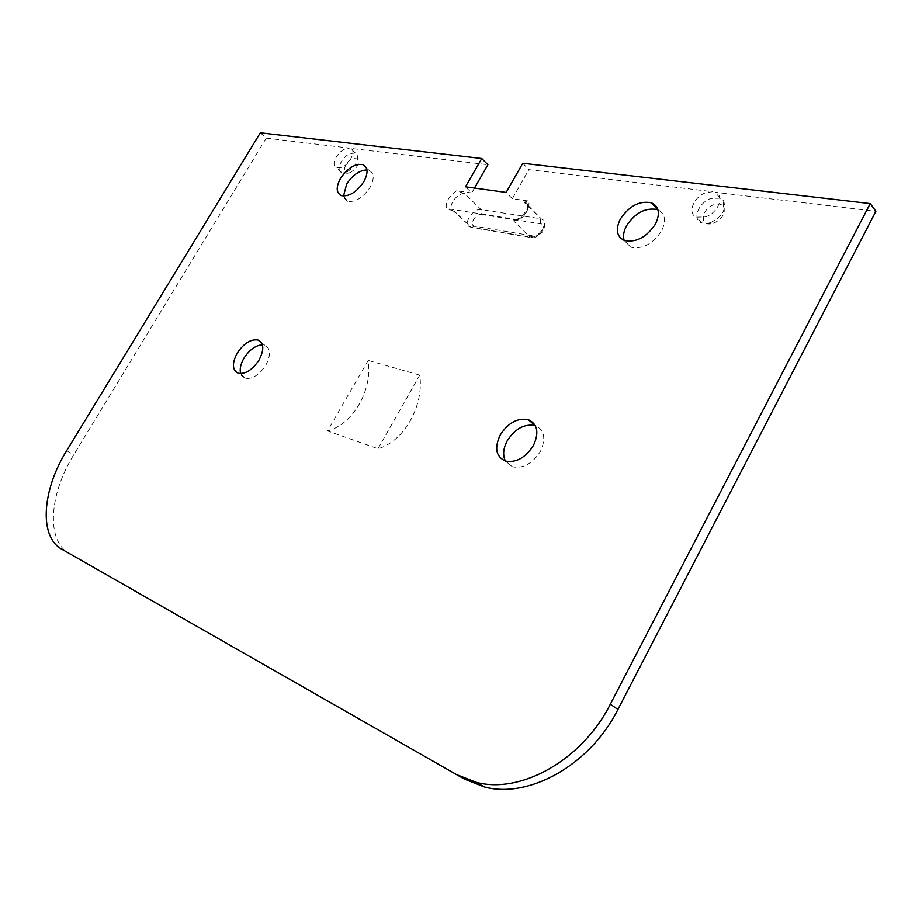 <?xml version="1.0" encoding="UTF-8"?>
<svg xmlns="http://www.w3.org/2000/svg" width="922" height="922" viewBox="0 0 922 922"><rect width="100%" height="100%" fill="white"/><g stroke="black" fill="none" stroke-linecap="round" stroke-linejoin="round"><path stroke-width="0.69" stroke-dasharray="4.61 3.46" d="M377.985 448.703L419.752 375.127C424.189 405.657 404.02 441.58 377.985 448.703L327.517 430.954L368.143 360.421C372.776 389.868 353.149 424.339 327.517 430.954M419.752 375.127L368.143 360.421M260.315 132.803L266.262 138.127L73.668 454.938C49.269 494.042 45.858 540.811 69.208 553.431L61.855 549.235M464.538 779.148L69.208 553.431M346.787 171.988C355.581 166.502 358.981 160.543 356.975 154.124L355.408 153.029L350.164 153.571C341.693 156.821 335.389 170.743 341.636 172.495L346.787 171.988M350.199 172.621C356.952 168.426 359.545 163.851 358.001 158.918L352.769 158.469C345.174 161.362 340.933 174.074 347.905 173.209L350.199 172.621M266.262 138.127L349.392 148.108L345.151 148.903C336.68 152.188 330.341 166.133 336.576 167.862L341.728 167.331C350.245 164.104 356.63 150.032 350.395 148.338L487.899 164.727M710.482 222.663C722.157 216.843 726.524 209.571 723.563 200.835L720.094 198.149L711.093 198.426C698.542 202.275 691.765 219.759 701.688 222.905L706.736 223.481L710.482 222.663M713.536 223.297C722.479 218.848 725.821 213.27 723.563 206.563C721.523 203.958 718.33 203.324 713.974 204.672C702.011 208.291 698.945 225.51 710.655 223.919L713.536 223.297M522.774 163.263L528.894 169.636L712.833 191.718L706.137 192.594C693.574 196.478 686.74 214.019 696.675 217.143L705.48 216.866C718.146 213.086 725.061 195.36 715.161 192.283L875.9 211.288M481.434 214.503L540.546 223.758C547.345 224.484 540.085 237.403 533.654 236.009L474.726 226.236C468.537 225.51 475.545 213.282 481.434 214.503L481.1 209.617L464.826 193.678L456.551 190.773C448.991 196.052 445.58 201.964 446.317 208.499L453.878 211.161M533.654 236.009L529.896 237.058L513.473 220.727L518.187 219.724L446.317 208.499M540.546 223.758L540.269 218.664L481.1 209.617C472.859 207.865 462.268 224.634 470.128 226.996L529.896 237.058C538.794 239.086 549.904 221.534 541.387 218.952L524.007 202.149L528.779 201.031L512.355 198.703L506.143 192.421M512.355 198.703L528.894 169.636M474.496 188.053L471.695 192.929L465.472 186.809M240.654 373.594L245.114 378.297C252.328 379.368 259.243 374.977 265.859 365.112C271.103 354.855 270.711 348.193 264.695 345.151L262.401 344.793M505.429 461.081L512.494 466.843C523.223 468.733 532.536 463.57 540.419 451.342C546.181 438.618 544.487 430.032 535.313 425.607M343.514 196.029L347.606 201.238C355.35 202.46 362.819 197.873 369.976 187.489C374.551 178.753 374.24 173.048 369.054 170.351L366.956 169.936M624.136 240.4L630.706 247.177C642.45 249.459 652.741 244.042 661.593 230.938C666.433 220.738 665.211 213.685 657.916 209.778M471.695 192.929L456.551 190.773M66.718 450.593L73.668 454.938M474.726 226.236L471.499 227.584L454.592 211.461M464.826 193.678C456.597 192.018 445.856 208.937 453.705 211.242L471.499 227.584L530.392 237.427C532.928 239.075 536.938 237.265 542.424 231.998C545.882 225.222 545.536 220.877 541.387 218.952L525.125 202.425L524.007 202.149M513.473 220.727C522.359 222.663 533.631 204.938 525.125 202.425C525.955 201.342 526.808 202.391 527.672 205.571C528.525 210.135 519.812 219.182 515.214 219.885M518.187 219.724C526.358 214.158 529.885 207.934 528.779 201.031M358.001 158.918L356.975 154.124M347.905 173.209L343.802 172.748M355.408 153.029L350.395 148.338M341.636 172.495L336.576 167.862M723.563 206.563L723.563 200.835M710.655 223.919L706.736 223.481M720.094 198.149L715.161 192.283M701.688 222.905L696.675 217.143M245.114 378.297L238.279 373.26M264.695 345.151L261.468 342.673M512.494 466.843L505.44 461.092M347.606 201.238L341.37 195.625M369.054 170.351L366.368 167.85M630.706 247.177L624.448 240.515"/><path stroke-width="1.38" d="M476.409 782.363L456.425 774.526L61.855 549.235C38.586 536.673 42.193 489.824 66.718 450.593L260.315 132.803L481.78 158.503L465.472 186.809L506.143 192.421L522.774 163.263L870.218 203.578L875.9 211.288L617.936 709.467C590.23 764.857 529.078 798.971 484.511 786.996L476.409 782.363C521.011 794.28 582.404 759.878 610.329 704.201L617.936 709.467M870.218 203.578L610.329 704.201M456.425 774.526L464.538 779.148L484.511 786.996M259.07 359.995C264.349 349.703 263.98 343.03 257.976 339.999C250.738 338.939 243.8 343.33 237.185 353.184C231.848 363.464 232.206 370.148 238.279 373.26C245.494 374.309 252.421 369.895 259.07 359.995M533.446 445.453C539.289 432.556 537.549 423.947 528.225 419.614C517.426 417.712 508.068 422.875 500.173 435.092C494.204 447.977 495.955 456.632 505.44 461.092C516.182 462.948 525.517 457.738 533.446 445.453M363.775 181.772C368.385 173.013 368.097 167.297 362.922 164.623C355.131 163.436 347.663 168.023 340.506 178.395C335.839 187.154 336.127 192.894 341.37 195.625C349.115 196.812 356.584 192.202 363.775 181.772M655.427 224.115C660.383 213.639 659.034 206.516 651.381 202.771C639.545 200.512 629.207 205.929 620.356 219.021C615.297 229.52 616.657 236.689 624.448 240.515C636.203 242.751 646.529 237.288 655.427 224.115M481.78 158.503L487.899 164.727L474.496 188.053M262.401 344.793C255.567 345.312 249.413 349.795 243.938 358.232C240.596 364.086 239.501 369.215 240.654 373.594M535.313 425.607L535.129 425.549C524.33 423.613 515.006 428.73 507.158 440.9C503.17 448.541 502.594 455.272 505.429 461.081M366.956 169.936C359.442 170.293 352.688 174.996 346.684 184.02L343.514 196.029M657.916 209.778L657.501 209.617C645.677 207.3 635.362 212.671 626.557 225.717C623.664 231.122 622.857 236.02 624.136 240.4M261.468 342.673L257.976 339.999M535.129 425.549L528.225 419.614M366.368 167.85L362.922 164.623M657.501 209.617L651.381 202.771"/></g></svg>
